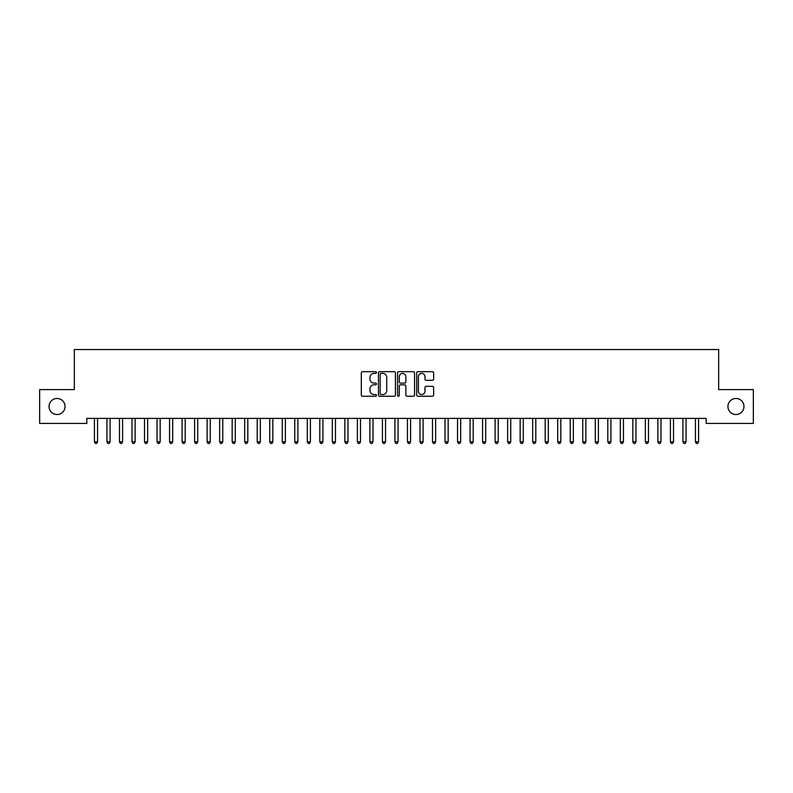 <?xml version="1.0" encoding="UTF-8"?>
<svg xmlns="http://www.w3.org/2000/svg" width="793" height="793" viewBox="0 0 793 793"><rect width="100%" height="100%" fill="white"/><g stroke="black" fill="none" stroke-linecap="round" stroke-linejoin="round"><path stroke-width="1.19" d="M376.467 372.532A0.862 0.862 0 0 0 375.604 371.679L362.55 371.679A1.229 1.229 0 0 0 361.321 372.908L361.321 395.023A1.229 1.229 0 0 0 362.55 396.252L375.604 396.252A0.862 0.862 0 0 0 376.467 395.4A0.862 0.862 0 0 0 375.604 394.537L373.919 394.537A3.935 3.935 0 0 1 369.984 390.602L369.984 388.758A3.935 3.935 0 0 1 373.919 384.823L375.604 384.823A0.862 0.862 0 0 0 376.467 383.971A0.862 0.862 0 0 0 375.604 383.108L373.919 383.108A3.935 3.935 0 0 1 369.984 379.173L369.984 377.329A3.935 3.935 0 0 1 373.919 373.394L375.604 373.394A0.862 0.862 0 0 0 376.467 372.532M727.934 406.502A8.009 8.009 0 0 0 735.944 414.521A8.009 8.009 0 0 0 743.963 406.502A8.009 8.009 0 0 0 735.944 398.492A8.009 8.009 0 0 0 727.934 406.502M49.037 406.502A8.009 8.009 0 0 0 57.056 414.521A8.009 8.009 0 0 0 65.066 406.502A8.009 8.009 0 0 0 57.056 398.492A8.009 8.009 0 0 0 49.037 406.502M432.423 380.343A1.229 1.229 0 0 0 433.652 379.113L433.652 372.908A1.229 1.229 0 0 0 432.423 371.679L417.911 371.679A1.229 1.229 0 0 0 416.682 372.908L416.682 395.023A1.229 1.229 0 0 0 417.911 396.252L432.423 396.252A1.229 1.229 0 0 0 433.652 395.023L433.652 387.529A1.229 1.229 0 0 0 432.423 386.3L426.208 386.3A1.229 1.229 0 0 0 424.979 387.529L424.979 391.246A3.291 3.291 0 0 1 421.698 394.537A3.291 3.291 0 0 1 418.407 391.246L418.407 376.685A3.291 3.291 0 0 1 421.698 373.394A3.291 3.291 0 0 1 424.979 376.685L424.979 379.113A1.229 1.229 0 0 0 426.208 380.343L432.423 380.343M706.147 418.397L86.853 418.397L86.853 423.412L39.65 423.412L39.65 389.601L74.334 389.601L74.334 349.535L718.666 349.535L718.666 389.601L753.35 389.601L753.35 423.412L706.147 423.412L706.147 418.397M395.429 372.908A1.229 1.229 0 0 0 394.2 371.679L379.688 371.679A1.229 1.229 0 0 0 378.459 372.908L378.459 395.023A1.229 1.229 0 0 0 379.688 396.252L394.2 396.252A1.229 1.229 0 0 0 395.429 395.023L395.429 372.908M398.8 371.679L413.312 371.679A1.229 1.229 0 0 1 414.541 372.908L414.541 395.023A1.229 1.229 0 0 1 413.312 396.252L407.096 396.252A1.229 1.229 0 0 1 405.867 395.023L405.867 386.052A1.229 1.229 0 0 0 404.638 384.823L400.524 384.823A1.229 1.229 0 0 0 399.295 386.052L399.295 395.4A0.862 0.862 0 0 1 398.433 396.252A0.862 0.862 0 0 1 397.571 395.4L397.571 372.908A1.229 1.229 0 0 1 398.8 371.679M381.046 373.394A0.862 0.862 0 0 0 380.184 374.256L380.184 393.675A0.862 0.862 0 0 0 381.046 394.537L382.831 394.537A3.935 3.935 0 0 0 386.756 390.602L386.756 377.329A3.935 3.935 0 0 0 382.831 373.394L381.046 373.394M405.867 376.744A3.291 3.291 0 0 0 402.586 373.453A3.291 3.291 0 0 0 399.295 376.744L399.295 381.879A1.229 1.229 0 0 0 400.524 383.108L404.638 383.108A1.229 1.229 0 0 0 405.867 381.879L405.867 376.744M94.337 418.585A1.249 1.249 -179.6 0 1 94.426 419.051A1.249 1.249 179.6 0 0 94.337 418.585L94.268 418.397M97.727 418.397L97.648 418.585A1.249 1.249 179.6 0 0 97.559 419.051L97.559 441.84L94.426 441.84L94.426 419.051M97.559 441.84L96.617 443.465L95.368 443.465L94.426 441.84M106.857 418.585A1.249 1.249 -179.6 0 1 106.946 419.051A1.249 1.249 179.6 0 0 106.857 418.585L106.787 418.397M119.376 418.585A1.249 1.249 -179.6 0 1 119.475 419.051A1.249 1.249 179.6 0 0 119.376 418.585L119.307 418.397M110.247 418.397L110.168 418.585A1.249 1.249 179.6 0 0 110.078 419.051L110.078 441.84L106.946 441.84L106.946 419.051M110.078 441.84L109.147 443.465L107.888 443.465L106.946 441.84M122.766 418.397L122.697 418.585A1.249 1.249 179.6 0 0 122.598 419.051L122.598 441.84L119.475 441.84L119.475 419.051M122.598 441.84L121.666 443.465L120.407 443.465L119.475 441.84M131.906 418.585A1.249 1.249 -179.6 0 1 131.995 419.051A1.249 1.249 179.6 0 0 131.906 418.585L131.826 418.397M144.425 418.585A1.249 1.249 -179.6 0 1 144.514 419.051A1.249 1.249 179.6 0 0 144.425 418.585L144.346 418.397M135.286 418.397L135.216 418.585A1.249 1.249 179.6 0 0 135.127 419.051L135.127 441.84L131.995 441.84L131.995 419.051M135.127 441.84L134.186 443.465L132.937 443.465L131.995 441.84M147.805 418.397L147.736 418.585A1.249 1.249 179.6 0 0 147.647 419.051L147.647 441.84L144.514 441.84L144.514 419.051M147.647 441.84L146.705 443.465L145.456 443.465L144.514 441.84M156.945 418.585A1.249 1.249 -179.6 0 1 157.034 419.051A1.249 1.249 179.6 0 0 156.945 418.585L156.875 418.397M160.325 418.397L160.255 418.585A1.249 1.249 179.6 0 0 160.166 419.051L160.166 441.84L157.034 441.84L157.034 419.051M160.166 441.84L159.224 443.465L157.976 443.465L157.034 441.84M169.464 418.585A1.249 1.249 -179.6 0 1 169.553 419.051A1.249 1.249 179.6 0 0 169.464 418.585L169.395 418.397M172.854 418.397L172.775 418.585A1.249 1.249 179.6 0 0 172.686 419.051L172.686 441.84L169.553 441.84L169.553 419.051M172.686 441.84L171.744 443.465L170.495 443.465L169.553 441.84M181.984 418.585A1.249 1.249 -179.6 0 1 182.073 419.051A1.249 1.249 179.6 0 0 181.984 418.585L181.914 418.397M194.503 418.585A1.249 1.249 -179.6 0 1 194.602 419.051A1.249 1.249 179.6 0 0 194.503 418.585L194.434 418.397M207.032 418.585A1.249 1.249 -179.6 0 1 207.122 419.051A1.249 1.249 179.6 0 0 207.032 418.585L206.953 418.397M219.552 418.585A1.249 1.249 -179.6 0 1 219.641 419.051A1.249 1.249 179.6 0 0 219.552 418.585L219.473 418.397M232.071 418.585A1.249 1.249 -179.6 0 1 232.161 419.051A1.249 1.249 179.6 0 0 232.071 418.585L231.992 418.397M244.591 418.585A1.249 1.249 -179.6 0 1 244.68 419.051A1.249 1.249 179.6 0 0 244.591 418.585L244.522 418.397M257.11 418.585A1.249 1.249 -179.6 0 1 257.2 419.051A1.249 1.249 179.6 0 0 257.11 418.585L257.041 418.397M269.63 418.585A1.249 1.249 -179.6 0 1 269.729 419.051A1.249 1.249 179.6 0 0 269.63 418.585L269.561 418.397M282.159 418.585A1.249 1.249 -179.6 0 1 282.249 419.051A1.249 1.249 179.6 0 0 282.159 418.585L282.08 418.397M185.374 418.397L185.294 418.585A1.249 1.249 179.6 0 0 185.205 419.051L185.205 441.84L182.073 441.84L182.073 419.051M185.205 441.84L184.263 443.465L183.014 443.465L182.073 441.84M197.893 418.397L197.824 418.585A1.249 1.249 179.6 0 0 197.725 419.051L197.725 441.84L194.602 441.84L194.602 419.051M197.725 441.84L196.793 443.465L195.534 443.465L194.602 441.84M210.413 418.397L210.343 418.585A1.249 1.249 179.6 0 0 210.254 419.051L210.254 441.84L207.122 441.84L207.122 419.051M210.254 441.84L209.312 443.465L208.053 443.465L207.122 441.84M222.932 418.397L222.863 418.585A1.249 1.249 179.6 0 0 222.774 419.051L222.774 441.84L219.641 441.84L219.641 419.051M222.774 441.84L221.832 443.465L220.583 443.465L219.641 441.84M235.452 418.397L235.382 418.585A1.249 1.249 179.6 0 0 235.293 419.051L235.293 441.84L232.161 441.84L232.161 419.051M235.293 441.84L234.351 443.465L233.102 443.465L232.161 441.84M247.981 418.397L247.902 418.585A1.249 1.249 179.6 0 0 247.812 419.051L247.812 441.84L244.68 441.84L244.68 419.051M247.812 441.84L246.871 443.465L245.622 443.465L244.68 441.84M260.5 418.397L260.421 418.585A1.249 1.249 179.6 0 0 260.332 419.051L260.332 441.84L257.2 441.84L257.2 419.051M260.332 441.84L259.39 443.465L258.141 443.465L257.2 441.84M273.02 418.397L272.941 418.585A1.249 1.249 179.6 0 0 272.851 419.051L272.851 441.84L269.729 441.84L269.729 419.051M272.851 441.84L271.92 443.465L270.661 443.465L269.729 441.84M285.539 418.397L285.47 418.585A1.249 1.249 179.6 0 0 285.371 419.051L285.371 441.84L282.249 441.84L282.249 419.051M285.371 441.84L284.439 443.465L283.18 443.465L282.249 441.84M294.679 418.585A1.249 1.249 -179.6 0 1 294.768 419.051A1.249 1.249 179.6 0 0 294.679 418.585L294.599 418.397M298.059 418.397L297.99 418.585A1.249 1.249 179.6 0 0 297.9 419.051L297.9 441.84L294.768 441.84L294.768 419.051M297.9 441.84L296.959 443.465L295.71 443.465L294.768 441.84M307.198 418.585A1.249 1.249 -179.6 0 1 307.287 419.051A1.249 1.249 179.6 0 0 307.198 418.585L307.119 418.397M310.578 418.397L310.509 418.585A1.249 1.249 179.6 0 0 310.42 419.051L310.42 441.84L307.287 441.84L307.287 419.051M310.42 441.84L309.478 443.465L308.229 443.465L307.287 441.84M319.718 418.585A1.249 1.249 -179.6 0 1 319.807 419.051A1.249 1.249 179.6 0 0 319.718 418.585L319.648 418.397M323.108 418.397L323.029 418.585A1.249 1.249 179.6 0 0 322.939 419.051L322.939 441.84L319.807 441.84L319.807 419.051M322.939 441.84L321.998 443.465L320.749 443.465L319.807 441.84M332.237 418.585A1.249 1.249 -179.6 0 1 332.326 419.051A1.249 1.249 179.6 0 0 332.237 418.585L332.168 418.397M335.627 418.397L335.548 418.585A1.249 1.249 179.6 0 0 335.459 419.051L335.459 441.84L332.326 441.84L332.326 419.051M335.459 441.84L334.517 443.465L333.268 443.465L332.326 441.84M344.757 418.585A1.249 1.249 -179.6 0 1 344.846 419.051A1.249 1.249 179.6 0 0 344.757 418.585L344.687 418.397M348.147 418.397L348.068 418.585A1.249 1.249 179.6 0 0 347.978 419.051L347.978 441.84L344.846 441.84L344.846 419.051M347.978 441.84L347.047 443.465L345.788 443.465L344.846 441.84M357.276 418.585A1.249 1.249 -179.6 0 1 357.375 419.051A1.249 1.249 179.6 0 0 357.276 418.585L357.207 418.397M360.666 418.397L360.597 418.585A1.249 1.249 179.6 0 0 360.498 419.051L360.498 441.84L357.375 441.84L357.375 419.051M360.498 441.84L359.566 443.465L358.307 443.465L357.375 441.84M369.806 418.585A1.249 1.249 -179.6 0 1 369.895 419.051A1.249 1.249 179.6 0 0 369.806 418.585L369.726 418.397M373.186 418.397L373.116 418.585A1.249 1.249 179.6 0 0 373.027 419.051L373.027 441.84L369.895 441.84L369.895 419.051M373.027 441.84L372.086 443.465L370.837 443.465L369.895 441.84M382.325 418.585A1.249 1.249 -179.6 0 1 382.414 419.051A1.249 1.249 179.6 0 0 382.325 418.585L382.246 418.397M385.705 418.397L385.636 418.585A1.249 1.249 179.6 0 0 385.547 419.051L385.547 441.84L382.414 441.84L382.414 419.051M385.547 441.84L384.605 443.465L383.356 443.465L382.414 441.84M394.845 418.585A1.249 1.249 -179.6 0 1 394.934 419.051A1.249 1.249 179.6 0 0 394.845 418.585L394.775 418.397M398.225 418.397L398.155 418.585A1.249 1.249 179.6 0 0 398.066 419.051L398.066 441.84L394.934 441.84L394.934 419.051M398.066 441.84L397.124 443.465L395.876 443.465L394.934 441.84M407.364 418.585A1.249 1.249 -179.6 0 1 407.453 419.051A1.249 1.249 179.6 0 0 407.364 418.585L407.295 418.397M410.754 418.397L410.675 418.585A1.249 1.249 179.6 0 0 410.586 419.051L410.586 441.84L407.453 441.84L407.453 419.051M410.586 441.84L409.644 443.465L408.395 443.465L407.453 441.84M419.884 418.585A1.249 1.249 -179.6 0 1 419.973 419.051A1.249 1.249 179.6 0 0 419.884 418.585L419.814 418.397M423.274 418.397L423.194 418.585A1.249 1.249 179.6 0 0 423.105 419.051L423.105 441.84L419.973 441.84L419.973 419.051M423.105 441.84L422.163 443.465L420.914 443.465L419.973 441.84M432.403 418.585A1.249 1.249 -179.6 0 1 432.502 419.051A1.249 1.249 179.6 0 0 432.403 418.585L432.334 418.397M435.793 418.397L435.724 418.585A1.249 1.249 179.6 0 0 435.625 419.051L435.625 441.84L432.502 441.84L432.502 419.051M435.625 441.84L434.693 443.465L433.434 443.465L432.502 441.84M444.932 418.585A1.249 1.249 -179.6 0 1 445.022 419.051A1.249 1.249 179.6 0 0 444.932 418.585L444.853 418.397M448.313 418.397L448.243 418.585A1.249 1.249 179.6 0 0 448.154 419.051L448.154 441.84L445.022 441.84L445.022 419.051M448.154 441.84L447.212 443.465L445.953 443.465L445.022 441.84M457.452 418.585A1.249 1.249 -179.6 0 1 457.541 419.051A1.249 1.249 179.6 0 0 457.452 418.585L457.373 418.397M460.832 418.397L460.763 418.585A1.249 1.249 179.6 0 0 460.674 419.051L460.674 441.84L457.541 441.84L457.541 419.051M460.674 441.84L459.732 443.465L458.483 443.465L457.541 441.84M469.971 418.585A1.249 1.249 -179.6 0 1 470.061 419.051A1.249 1.249 179.6 0 0 469.971 418.585L469.892 418.397M473.352 418.397L473.282 418.585A1.249 1.249 179.6 0 0 473.193 419.051L473.193 441.84L470.061 441.84L470.061 419.051M473.193 441.84L472.251 443.465L471.002 443.465L470.061 441.84M482.491 418.585A1.249 1.249 -179.6 0 1 482.58 419.051A1.249 1.249 179.6 0 0 482.491 418.585L482.422 418.397M485.881 418.397L485.802 418.585A1.249 1.249 179.6 0 0 485.712 419.051L485.712 441.84L482.58 441.84L482.58 419.051M485.712 441.84L484.771 443.465L483.522 443.465L482.58 441.84M495.01 418.585A1.249 1.249 -179.6 0 1 495.1 419.051A1.249 1.249 179.6 0 0 495.01 418.585L494.941 418.397M498.4 418.397L498.321 418.585A1.249 1.249 179.6 0 0 498.232 419.051L498.232 441.84L495.1 441.84L495.1 419.051M498.232 441.84L497.29 443.465L496.041 443.465L495.1 441.84M507.53 418.585A1.249 1.249 -179.6 0 1 507.629 419.051A1.249 1.249 179.6 0 0 507.53 418.585L507.461 418.397M510.92 418.397L510.841 418.585A1.249 1.249 179.6 0 0 510.751 419.051L510.751 441.84L507.629 441.84L507.629 419.051M510.751 441.84L509.82 443.465L508.561 443.465L507.629 441.84M520.059 418.585A1.249 1.249 -179.6 0 1 520.149 419.051A1.249 1.249 179.6 0 0 520.059 418.585L519.98 418.397M523.439 418.397L523.37 418.585A1.249 1.249 179.6 0 0 523.271 419.051L523.271 441.84L520.149 441.84L520.149 419.051M523.271 441.84L522.339 443.465L521.08 443.465L520.149 441.84M532.579 418.585A1.249 1.249 -179.6 0 1 532.668 419.051A1.249 1.249 179.6 0 0 532.579 418.585L532.5 418.397M535.959 418.397L535.89 418.585A1.249 1.249 179.6 0 0 535.8 419.051L535.8 441.84L532.668 441.84L532.668 419.051M535.8 441.84L534.859 443.465L533.61 443.465L532.668 441.84M545.098 418.585A1.249 1.249 -179.6 0 1 545.188 419.051A1.249 1.249 179.6 0 0 545.098 418.585L545.019 418.397M548.478 418.397L548.409 418.585A1.249 1.249 179.6 0 0 548.32 419.051L548.32 441.84L545.188 441.84L545.188 419.051M548.32 441.84L547.378 443.465L546.129 443.465L545.188 441.84M557.618 418.585A1.249 1.249 -179.6 0 1 557.707 419.051A1.249 1.249 179.6 0 0 557.618 418.585L557.548 418.397M561.008 418.397L560.929 418.585A1.249 1.249 179.6 0 0 560.839 419.051L560.839 441.84L557.707 441.84L557.707 419.051M560.839 441.84L559.898 443.465L558.649 443.465L557.707 441.84M570.137 418.585A1.249 1.249 -179.6 0 1 570.226 419.051A1.249 1.249 179.6 0 0 570.137 418.585L570.068 418.397M573.527 418.397L573.448 418.585A1.249 1.249 179.6 0 0 573.359 419.051L573.359 441.84L570.226 441.84L570.226 419.051M573.359 441.84L572.417 443.465L571.168 443.465L570.226 441.84M582.657 418.585A1.249 1.249 -179.6 0 1 582.746 419.051A1.249 1.249 179.6 0 0 582.657 418.585L582.587 418.397M586.047 418.397L585.968 418.585A1.249 1.249 179.6 0 0 585.878 419.051L585.878 441.84L582.746 441.84L582.746 419.051M585.878 441.84L584.947 443.465L583.688 443.465L582.746 441.84M595.176 418.585A1.249 1.249 -179.6 0 1 595.275 419.051A1.249 1.249 179.6 0 0 595.176 418.585L595.107 418.397M598.566 418.397L598.497 418.585A1.249 1.249 179.6 0 0 598.398 419.051L598.398 441.84L595.275 441.84L595.275 419.051M598.398 441.84L597.466 443.465L596.207 443.465L595.275 441.84M607.706 418.585A1.249 1.249 -179.6 0 1 607.795 419.051A1.249 1.249 179.6 0 0 607.706 418.585L607.626 418.397M611.086 418.397L611.016 418.585A1.249 1.249 179.6 0 0 610.927 419.051L610.927 441.84L607.795 441.84L607.795 419.051M610.927 441.84L609.986 443.465L608.737 443.465L607.795 441.84M620.225 418.585A1.249 1.249 -179.6 0 1 620.314 419.051A1.249 1.249 179.6 0 0 620.225 418.585L620.146 418.397M623.605 418.397L623.536 418.585A1.249 1.249 179.6 0 0 623.447 419.051L623.447 441.84L620.314 441.84L620.314 419.051M623.447 441.84L622.505 443.465L621.256 443.465L620.314 441.84M632.745 418.585A1.249 1.249 -179.6 0 1 632.834 419.051A1.249 1.249 179.6 0 0 632.745 418.585L632.675 418.397M636.125 418.397L636.055 418.585A1.249 1.249 179.6 0 0 635.966 419.051L635.966 441.84L632.834 441.84L632.834 419.051M635.966 441.84L635.024 443.465L633.776 443.465L632.834 441.84M645.264 418.585A1.249 1.249 -179.6 0 1 645.353 419.051A1.249 1.249 179.6 0 0 645.264 418.585L645.195 418.397M648.654 418.397L648.575 418.585A1.249 1.249 179.6 0 0 648.486 419.051L648.486 441.84L645.353 441.84L645.353 419.051M648.486 441.84L647.544 443.465L646.295 443.465L645.353 441.84M657.784 418.585A1.249 1.249 -179.6 0 1 657.873 419.051A1.249 1.249 179.6 0 0 657.784 418.585L657.714 418.397M661.174 418.397L661.094 418.585A1.249 1.249 179.6 0 0 661.005 419.051L661.005 441.84L657.873 441.84L657.873 419.051M661.005 441.84L660.063 443.465L658.814 443.465L657.873 441.84M670.303 418.585A1.249 1.249 -179.6 0 1 670.402 419.051A1.249 1.249 179.6 0 0 670.303 418.585L670.234 418.397M673.693 418.397L673.624 418.585A1.249 1.249 179.6 0 0 673.525 419.051L673.525 441.84L670.402 441.84L670.402 419.051M673.525 441.84L672.593 443.465L671.334 443.465L670.402 441.84M682.832 418.585A1.249 1.249 -179.6 0 1 682.922 419.051A1.249 1.249 179.6 0 0 682.832 418.585L682.753 418.397M686.213 418.397L686.143 418.585A1.249 1.249 179.6 0 0 686.054 419.051L686.054 441.84L682.922 441.84L682.922 419.051M686.054 441.84L685.112 443.465L683.853 443.465L682.922 441.84M695.352 418.585A1.249 1.249 -179.6 0 1 695.441 419.051A1.249 1.249 179.6 0 0 695.352 418.585L695.273 418.397M698.732 418.397L698.663 418.585A1.249 1.249 179.6 0 0 698.574 419.051L698.574 441.84L695.441 441.84L695.441 419.051M698.574 441.84L697.632 443.465L696.383 443.465L695.441 441.84"/></g></svg>
